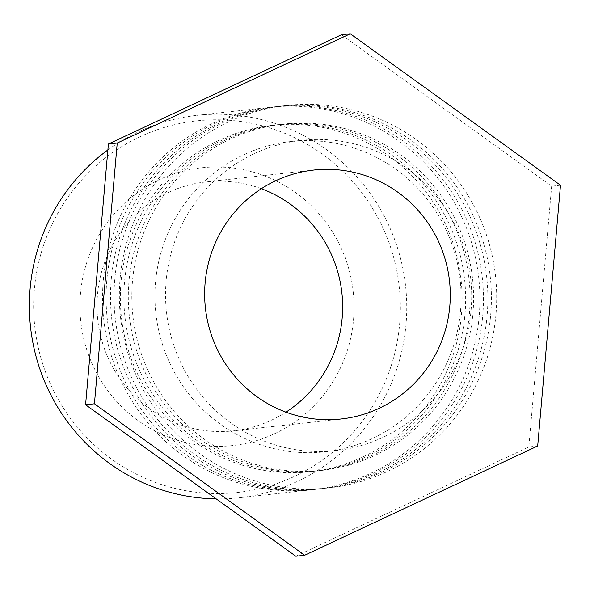 <?xml version="1.0" encoding="UTF-8"?>
<svg xmlns="http://www.w3.org/2000/svg" width="590" height="590" viewBox="0 0 590 590"><rect width="100%" height="100%" fill="white"/><g stroke="black" fill="none" stroke-linecap="round" stroke-linejoin="round"><path stroke-width="0.44" stroke-dasharray="2.95 2.21" d="M200.725 492.746A186.927 183.306 83.7 0 0 383.301 228.691A186.927 183.306 83.7 0 0 66.987 198.579A186.927 183.306 83.7 0 0 200.725 492.746M107.882 149.948A192.369 188.645 -96.3 0 1 197.008 115.345A192.369 188.645 -96.3 0 1 406.009 324.448A192.369 188.645 -96.3 0 1 239.112 497.776A192.369 188.645 -96.3 0 1 216.191 498.867M204.833 445.782A139.742 137.035 -96.3 0 1 104.858 225.867A139.742 137.035 -96.3 0 1 341.322 248.383A139.742 137.035 -96.3 0 1 204.833 445.782M479.176 316.395A192.369 188.645 -96.3 0 1 312.287 489.722A192.369 188.645 -96.3 0 1 103.722 319.146A192.369 188.645 -96.3 0 1 270.183 107.284A192.369 188.645 -96.3 0 1 479.176 316.395M261.348 188.719A125.22 122.794 83.7 0 0 206.124 181.89A125.22 122.794 83.7 0 0 97.011 307.265A125.22 122.794 83.7 0 0 208.926 431.017A125.22 122.794 83.7 0 0 233.537 430.833A125.22 122.794 83.7 0 0 285.944 412.159M461.446 314.706A174.227 170.849 83.7 0 0 272.167 125.323A174.227 170.849 83.7 0 0 121.415 317.199A174.227 170.849 83.7 0 0 310.296 471.683A174.227 170.849 83.7 0 0 461.446 314.706M464.979 314.315A174.227 170.849 83.7 0 0 275.7 124.933A174.227 170.849 83.7 0 0 124.947 316.808A174.227 170.849 83.7 0 0 313.836 471.292A174.227 170.849 83.7 0 0 464.979 314.315M482.709 316.004A192.369 188.645 83.7 0 0 273.716 106.893A192.369 188.645 83.7 0 0 107.255 318.755A192.369 188.645 83.7 0 0 315.82 489.331A192.369 188.645 83.7 0 0 482.709 316.004M487.126 315.517A192.369 188.645 -96.3 0 1 320.237 488.845A192.369 188.645 -96.3 0 1 111.672 318.268A192.369 188.645 -96.3 0 1 278.133 106.414A192.369 188.645 -96.3 0 1 487.126 315.517M469.397 313.828A174.227 170.849 83.7 0 0 280.117 124.453A174.227 170.849 83.7 0 0 129.365 316.321A174.227 170.849 83.7 0 0 318.253 470.805A174.227 170.849 83.7 0 0 469.397 313.828M472.929 313.445A174.227 170.849 83.7 0 0 283.657 124.062A174.227 170.849 83.7 0 0 132.898 315.938A174.227 170.849 83.7 0 0 321.786 470.414A174.227 170.849 83.7 0 0 472.929 313.445M490.666 315.134A192.369 188.645 83.7 0 0 281.666 106.023A192.369 188.645 83.7 0 0 115.212 317.885A192.369 188.645 83.7 0 0 323.77 488.454A192.369 188.645 83.7 0 0 490.666 315.134M495.961 314.544A192.369 188.645 -96.3 0 1 329.072 487.871A192.369 188.645 -96.3 0 1 120.515 317.302A192.369 188.645 -96.3 0 1 286.969 105.44A192.369 188.645 -96.3 0 1 495.961 314.544M460.502 311.173A156.077 153.053 83.7 0 0 290.944 141.519A156.077 153.053 83.7 0 0 155.893 313.401A156.077 153.053 83.7 0 0 325.105 451.793A156.077 153.053 83.7 0 0 460.502 311.173M471.108 310.001A156.077 153.053 83.7 0 0 301.549 140.346A156.077 153.053 83.7 0 0 166.498 312.235A156.077 153.053 83.7 0 0 335.71 450.627A156.077 153.053 83.7 0 0 471.108 310.001M295.811 556.237L528.854 446.962L551.665 186.211L341.44 34.736M537.689 445.988L528.854 446.962M560.5 185.238L551.665 186.211M270.183 107.284L197.008 115.345M312.287 489.722L239.112 497.776M313.762 170.045L206.124 181.89M341.168 418.981L233.537 430.833M310.296 471.683L313.836 471.292M272.167 125.323L275.7 124.933M278.133 106.414L273.716 106.893M320.237 488.845L315.82 489.331M318.253 470.805L321.786 470.414M280.117 124.453L283.657 124.062M286.969 105.44L281.666 106.023M329.072 487.871L323.77 488.454M325.105 451.793L335.71 450.627M290.944 141.519L301.549 140.346"/><path stroke-width="0.89" d="M216.191 498.867A192.369 188.645 -96.3 0 1 201.308 498.049A192.369 188.645 -96.3 0 1 36.079 356.574A192.369 188.645 -96.3 0 1 107.882 149.948M285.944 412.159A125.22 122.794 83.7 0 0 341.89 292.928A125.22 122.794 83.7 0 0 261.348 188.719M338.372 169.861A125.22 122.794 -96.3 0 1 450.281 293.614A125.22 122.794 -96.3 0 1 341.168 418.981A125.22 122.794 -96.3 0 1 316.557 419.166A125.22 122.794 -96.3 0 1 204.649 295.413A125.22 122.794 -96.3 0 1 313.762 170.045A125.22 122.794 -96.3 0 1 338.372 169.861M94.43 403.789L117.24 143.038L350.276 33.763L341.44 34.736L108.405 144.012L85.587 404.762L295.811 556.237L304.654 555.264L94.43 403.789L85.587 404.762M117.24 143.038L108.405 144.012M350.276 33.763L560.5 185.238L537.689 445.988L304.654 555.264"/></g></svg>
